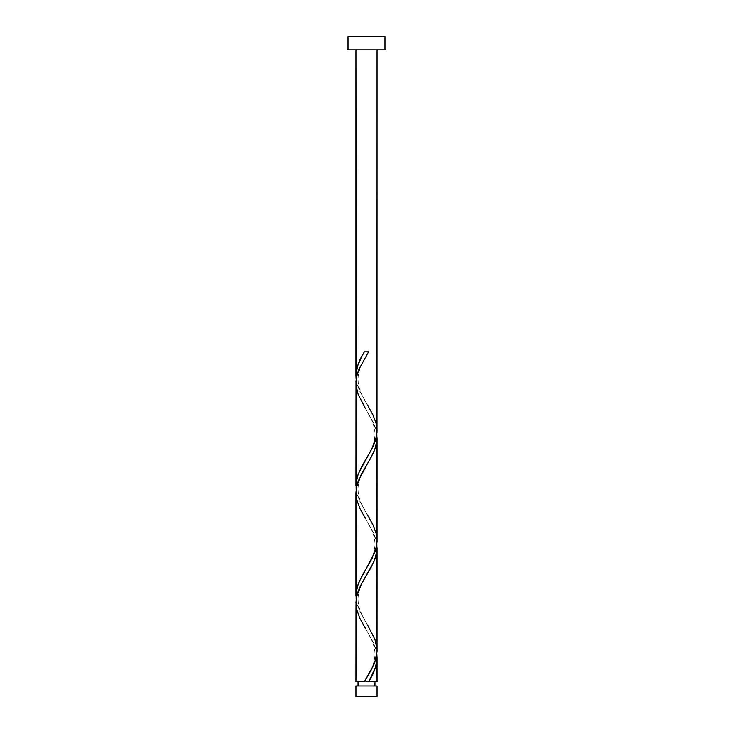 <?xml version="1.0" encoding="UTF-8"?>
<svg xmlns="http://www.w3.org/2000/svg" width="733" height="733" viewBox="0 0 733 733"><rect width="100%" height="100%" fill="white"/><g stroke="black" fill="none" stroke-linecap="round" stroke-linejoin="round"><path stroke-width="0.55" stroke-dasharray="3.67 2.75" d="M366.5 681.699L355.945 681.699L366.5 681.699M358.052 685.923L377.055 685.923L358.052 685.923M377.055 49.844L348.028 49.844L377.055 49.844M356 604.459L356.751 609.618L359.033 616.49L373.198 642.255L375.553 648.265L376.854 654.285M356 494.509L356.751 499.668L359.033 506.54L373.198 532.305L375.553 538.315L376.854 544.335M377 648.98L376.249 643.831L373.967 636.959L359.802 611.185L357.447 605.183L356.146 599.163M356 384.559L356.751 389.718L359.033 396.59L373.198 422.355L375.553 428.365L376.854 434.385M377 539.03L376.249 533.881L373.967 527.009L359.802 501.235L357.447 495.233L356.146 489.213M377 429.08L376.249 423.931L373.967 417.059L359.802 391.285L357.447 385.283L356.146 379.263M348.028 36.65L384.972 36.65L348.028 36.65M355.945 696.35L377.055 696.35L355.945 696.35M356.156 379.337L359.179 389.91L367.554 405.074C364.768 400.2 357.044 388.921 358.162 376.808C359.445 367.48 361.671 363.779 367.554 353.599M356.156 489.287L359.179 499.86L367.554 515.024C364.768 510.15 357.044 498.871 358.162 486.758C359.445 477.43 361.671 473.729 367.554 463.549M356.156 599.237L359.179 609.81L367.554 624.974C364.768 620.1 357.044 608.821 358.162 596.708C359.445 587.38 361.671 583.679 367.554 573.499M376.844 654.212L373.821 643.638L365.446 628.474C371.329 638.654 373.555 642.355 374.838 651.683C375.956 663.796 368.232 675.075 365.446 679.949M376.844 544.262L373.821 533.688L365.446 518.524C371.329 528.704 373.555 532.405 374.838 541.733C375.956 553.846 368.232 565.125 365.446 569.999M376.844 434.312L373.821 423.738L365.446 408.574C371.329 418.754 373.555 422.455 374.838 431.783C375.956 443.896 368.232 455.175 365.446 460.049M368.598 351.849L364.402 351.849"/><path stroke-width="1.1" d="M355.945 685.923L355.945 696.35L377.055 696.35L377.055 685.923L355.945 685.923L377.055 685.923L377.055 696.35L355.945 696.35L355.945 685.923M358.052 681.699L358.052 685.923L358.052 681.699M374.948 685.923L374.948 681.699L374.948 685.923M348.028 36.65L348.028 49.844L384.972 49.844L384.972 36.65L348.028 36.65L348.028 49.844L384.972 49.844L384.972 36.65L348.028 36.65M356.146 379.263L355.945 49.844L355.945 375.827L357.438 366.408L361.836 356.348L364.402 351.849L368.598 351.849L358.959 369.276L356.962 375.094L356.009 380.903L355.945 485.777L356.403 480.628L358.336 473.756L373.592 445.407L375.809 439.397L377 432.525L377.055 49.844L377 429.08M369.478 680.206L368.598 681.699L377.055 681.699L377.055 657.712L375.562 667.14L369.478 680.206M376.854 544.335L377.055 650.702L376.515 656.328L373.821 664.785L364.402 681.699L355.945 681.699L364.402 681.699L371.741 669.11L374.81 662.33L377.037 651.674L377.055 547.762L376.249 554.643L373.967 561.515L360.636 585.557L357.722 592.438L356.403 597.587L355.945 681.699L356 604.459M356.146 599.163L355.945 492.787L355.945 595.727L356.751 588.856L359.033 581.984L374.664 552.783L376.441 546.763L377.046 541.614L377.055 437.812L376.249 444.693L373.967 451.565L358.336 480.766L356.403 487.637L356 494.509M376.854 654.285L377.055 681.699L368.598 681.699C373.867 673.709 376.68 665.711 377.055 657.712L376.844 654.212M367.554 624.974L374.93 639.414L377 648.98M376.854 434.385L377 539.03M356.146 489.213L356 384.559M366.5 681.699L368.598 681.699L366.5 681.699M368.598 351.849L364.402 351.849L368.598 351.849L359.179 368.763L356.485 377.22L355.981 381.453L356.082 385.677L358.071 394.134L365.446 408.574M364.402 351.849C359.133 359.839 356.32 367.838 355.945 375.827L356.156 379.337M367.554 405.074L373.17 415.281L376.203 423.738L377.055 430.802L376.515 436.428L371.787 449.109L361.983 466.023L358.071 474.489L356.082 482.946L356.156 489.287M367.554 515.024L373.17 525.231L376.203 533.688L377.055 540.752L376.515 546.378L371.787 559.059L361.983 575.973L358.071 584.439L356.082 592.896L356.156 599.237M365.446 628.474L359.83 618.267L356.797 609.81L355.945 602.737L356.485 597.12L361.213 584.439L371.017 567.516L374.93 559.059L376.918 550.602L376.844 544.262M365.446 518.524L359.83 508.317L356.797 499.86L355.945 492.787L356.485 487.17L361.213 474.489L371.017 457.566L374.93 449.109L376.918 440.652L376.844 434.312"/></g></svg>
